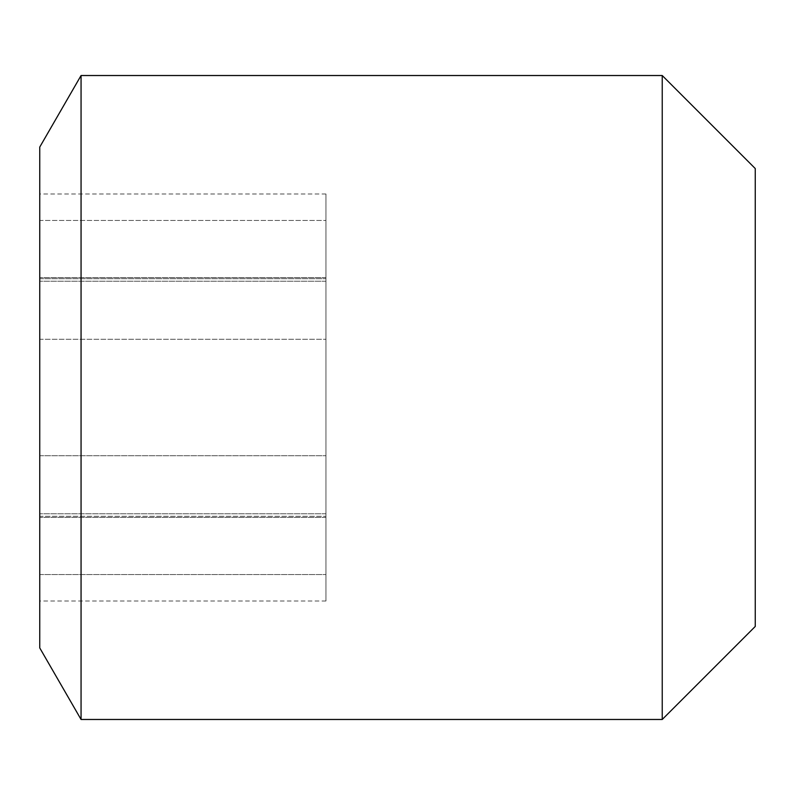 <?xml version="1.0" encoding="UTF-8"?>
<svg xmlns="http://www.w3.org/2000/svg" width="795" height="795" viewBox="0 0 795 795"><rect width="100%" height="100%" fill="white"/><g stroke="black" fill="none" stroke-linecap="round" stroke-linejoin="round"><path stroke-width="0.6" stroke-dasharray="3.98 2.98" d="M81.06 719.475L81.06 75.525M662.235 719.475L662.235 75.525M39.75 147.075L39.75 647.925M39.75 220.454L39.75 281.231L39.75 194.01L39.75 220.454L325.95 220.454L325.95 194.01L325.95 600.99L325.95 220.454L39.75 220.454M39.75 339.256L39.75 517.416L39.75 339.256L325.95 339.256L39.75 339.256M39.75 516.313L39.75 600.99L39.75 513.769L39.75 516.313L325.95 516.313L39.75 516.313M755.25 168.54L755.25 626.46M39.75 278.687L325.95 278.687L39.75 278.687M39.75 455.744L325.95 455.744L39.75 455.744M39.75 574.547L325.95 574.547L39.75 574.547M325.95 194.01L39.75 194.01M325.95 281.231L39.75 281.231L325.95 281.231M325.95 277.584L39.75 277.584L325.95 277.584M325.95 517.416L39.75 517.416L325.95 517.416M325.95 513.769L39.75 513.769L325.95 513.769M325.95 600.99L39.75 600.99"/><path stroke-width="1.19" d="M81.06 75.525L81.06 719.475L662.235 719.475L662.235 75.525L81.06 75.525L39.75 147.075L39.75 647.925L81.06 719.475M662.235 719.475L755.25 626.46L755.25 168.54L662.235 75.525"/></g></svg>
